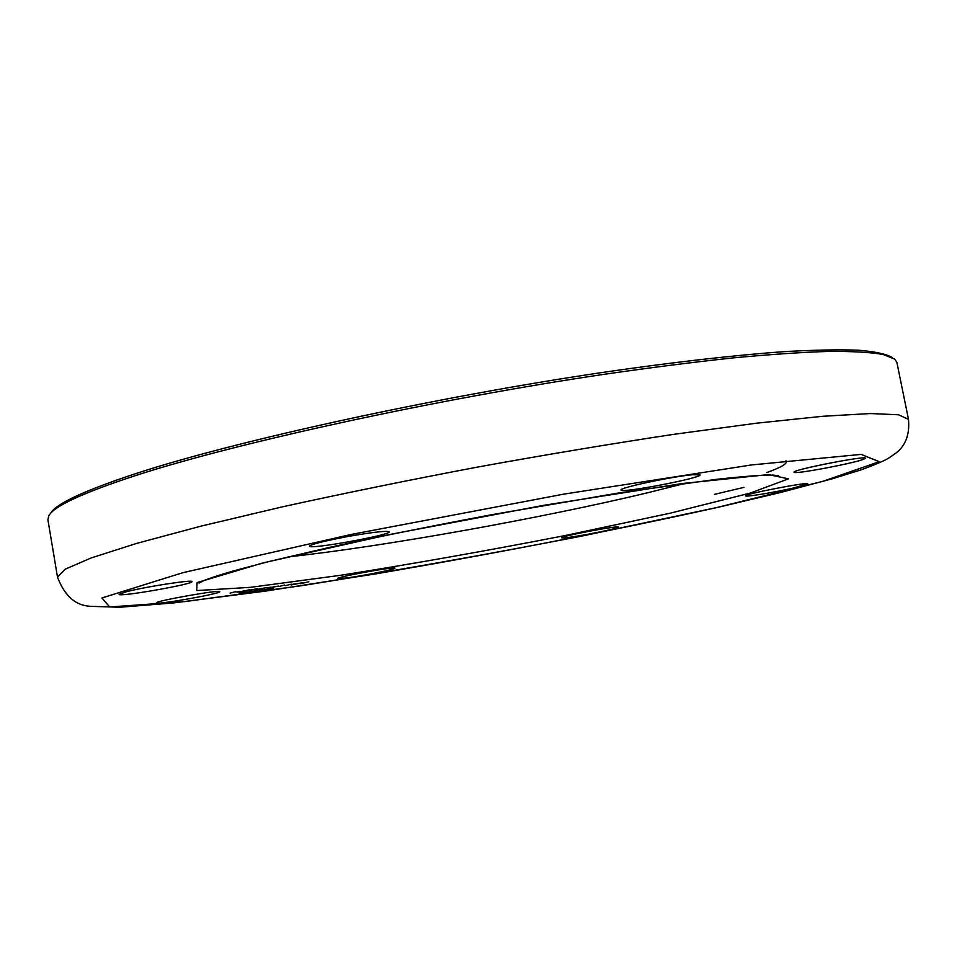 <?xml version="1.0" encoding="UTF-8"?>
<svg xmlns="http://www.w3.org/2000/svg" width="957" height="957" viewBox="0 0 957 957"><rect width="100%" height="100%" fill="white"/><g stroke="black" fill="none" stroke-linecap="round" stroke-linejoin="round"><path stroke-width="1.44" d="M240.231 591.306L235.841 591.988L240.231 591.306M257.445 588.711L245.255 591.091L257.445 588.711M270.855 587.179L266.56 587.837L270.855 587.179M278.882 586.545L284.528 585.062L278.882 586.545M295.581 583.842L291.383 584.488L295.581 583.842M308.872 581.784L300.271 583.734L308.872 581.784M248.7 592.06L256.392 590.529L248.688 591.976M273.546 588.1L263.414 589.99L273.546 588.1M156.661 603.066C160.298 604.453 221.546 593.412 219.739 591.701C221.223 589.297 154.364 601.116 156.398 602.91L156.661 603.066M346.781 577.944C363.612 575.731 396.078 569.14 394.906 568.147C396.198 566.113 335.859 577.083 337.713 578.566L346.781 577.944M587.383 534.365C605.972 530.86 616.32 528.455 618.401 527.14C619.61 525.118 559.761 536.375 561.663 537.798C563.206 538.301 571.784 537.152 587.383 534.365M793.772 487.938L807.696 483.883C808.94 481.55 743.433 494.219 745.635 495.87C745.024 497.245 774.656 492.353 793.772 487.938M864.338 458.953L865.331 458.236C866.683 455.233 791.355 470.019 794.011 472.22C792.827 474.863 856.395 462.889 864.338 458.953M692.27 474.768C671.611 476.61 618.461 488.01 621.033 489.996C620.052 493.656 702.187 477.938 700.069 474.863L692.27 474.768M348.157 536.458C324.267 540.968 311.372 544.21 309.482 546.172C308.609 549.868 391.461 534.915 389.236 531.793C386.58 530.597 372.895 532.152 348.157 536.458M126.36 591.749L119.099 594.357C118.249 597.347 194.02 584.081 191.962 581.617C193.517 579.356 145.308 586.761 126.36 591.749M262.421 589.668L255.615 591.019L262.409 589.608M244.274 592.562L239.19 593.256L244.274 592.503M303.273 582.538L291.155 584.966L303.273 582.538M285.724 585.624L291.383 584.141L285.724 585.624M278.583 586.055L267.302 588.22L278.583 586.055M256.009 589.739L266.536 587.622L255.998 589.644M249.885 589.739L237.539 592.132L249.885 589.739M230.075 593.137L235.649 591.653L230.075 593.137M908.492 419.393L896.888 362.404L894.699 359.09L883.203 354.497C870.703 352.32 852.699 351.279 829.193 351.398C802.54 352.224 770.732 354.377 733.768 357.834C694.124 362.069 650.832 367.572 603.879 374.343C434.885 399.356 237.288 442.648 136.923 475.127C82.912 492.747 53.532 506.337 48.771 515.871L47.91 519.759L57.504 577.119L65.112 569.236L91.142 557.955L136.552 543.432L200.958 526.147L282.195 506.887C343.551 493.405 408.555 480.151 477.232 467.136C546.004 454.671 611.451 443.749 673.561 434.358L756.305 423.221L822.625 416.283L870.224 413.556L898.563 414.764L908.492 419.393C909.82 434.442 905.621 445.687 895.86 453.151L888.61 458.164C884.112 460.867 874.937 464.779 861.061 469.875L832.207 478.811L780.481 492.508L717.475 507.425C612.707 530.704 491.156 554.27 374.354 574.092L264.969 591.187L173.205 602.97L119.888 607.252L90.939 606.343C75.794 605.817 64.645 596.067 57.504 577.119M50.577 513.419C55.578 503.837 84.838 490.283 138.37 472.758C238.161 440.364 434.167 397.346 602.073 372.512C672.46 362.248 734.486 355.214 783.699 351.686C814.084 349.951 839.074 349.461 858.656 350.214C875.105 351.614 886.266 354.03 892.139 357.44M261.967 590.014L256.56 590.84L261.955 589.943M241.092 592.79L247.193 591.809L241.08 592.718M276.202 586.462L270.113 587.622L276.178 586.378M246.87 590.66L249.633 590.577M250.602 590.014L246.882 590.732M252.193 589.799L250.614 590.098M249.61 590.505L252.205 589.883M240.291 591.761L244.633 590.9L240.291 591.761M716.937 507.509L583.722 535.717C487.292 554.438 393.399 571.09 302.053 585.636L184.868 601.606L109.708 606.989L101.885 597.993L182.931 572.669L351.04 534.485L563.721 494.147L751.616 464.935L861.109 454.396L879.256 461.693L822.817 481.335L716.937 507.509M669.9 513.251L564.845 535.609C487.627 550.634 412.862 563.864 340.548 575.301L250.363 587.347L196.687 590.565L197.07 582.586L263.019 562.895L388.686 534.688L543.588 505.344L682.413 483.512L768.387 474.588L788.496 478.835L750.18 493.094L669.9 513.251M686.025 483.129L649.097 492.424C542.021 518.168 382.668 546.77 288.045 556.89M743.96 487.364L714.377 494.386M785.96 460.64C788.281 463.188 781.857 467.172 766.689 472.579M204.642 580.193L199.044 583.1C201.771 580.911 213.232 576.844 233.436 570.91L269.204 561.472L332.127 546.794C381.771 536.076 435.148 525.345 492.293 514.603L619 492.927L716.566 479.313C739.294 476.825 756.879 475.39 769.296 474.995L778.496 475.701L772.239 475.007"/></g></svg>
